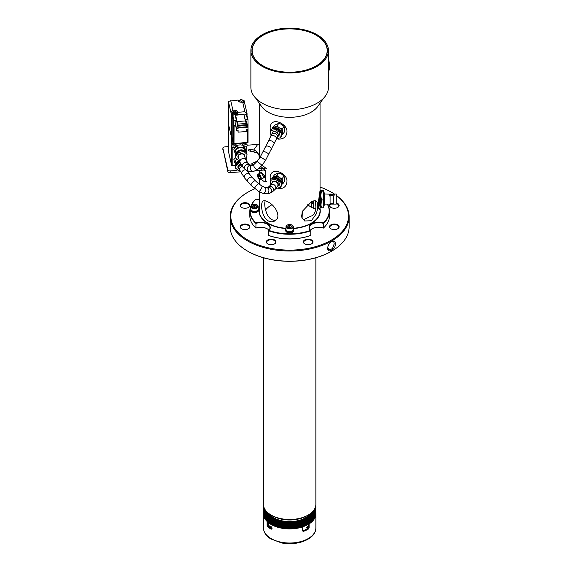 <?xml version="1.0" encoding="UTF-8"?>
<svg xmlns="http://www.w3.org/2000/svg" width="572" height="572" viewBox="0 0 572 572"><rect width="100%" height="100%" fill="white"/><g stroke="black" fill="none" stroke-linecap="round" stroke-linejoin="round"><path stroke-width="0.86" d="M268.676 522.715L268.583 522.765A26.205 15.129 0 0 0 302.531 526.955L302.438 520.098A26.105 15.072 0 0 0 302.974 519.919L302.974 526.712A26.105 15.072 180 0 1 302.438 526.891L301.809 527.091M308.73 527.534L309.109 527.763L309.109 523.909A26.205 15.129 0 0 0 315.858 513.778A26.205 15.129 0 0 0 315.858 513.57M309.109 527.763L308.394 529.057L307.822 528.721M302.545 530.938L303.46 531.345A26.205 15.129 0 0 0 308.394 529.057M303.46 531.345L302.531 530.802L303.46 531.345M302.531 526.955L302.531 530.802M268.583 522.765L268.583 525.332A26.205 15.129 0 0 0 270.17 526.454L271.764 529.157L270.971 529.086A26.205 15.129 180 0 1 267.675 526.712L267.11 525.332L267.11 521.478A26.205 15.129 0 0 1 263.456 513.778L263.456 527.899A26.205 15.129 0 0 0 289.661 543.021A26.205 15.129 0 0 0 315.858 527.899L315.858 513.778M270.785 528.085A25.154 14.522 180 0 1 268.44 526.283L267.675 526.712M267.11 525.332L267.882 524.896L268.44 526.283M267.882 524.896L267.882 522.057M308.372 526.798L308.372 524.259M302.71 530.902A25.154 14.522 0 0 0 307.507 528.714M267.188 521.421A26.105 15.072 180 0 1 266.902 521.135L266.902 514.335A26.105 15.072 0 0 0 267.21 514.643L267.11 521.478M268.125 525.84A24.946 14.4 0 0 0 270.713 527.935M302.538 530.902A24.946 14.4 0 0 0 307.293 528.75L307.293 528.75A24.946 14.4 0 0 0 307.436 528.671M310.339 513.649A22.43 12.949 180 0 1 305.519 517.796A22.43 12.949 180 0 1 273.795 517.796L273.795 517.796A22.43 12.949 180 0 1 268.976 513.649M266.909 511.868A23.423 13.521 0 0 0 273.731 518.561M305.584 518.561A23.423 13.521 0 0 0 312.405 511.868M313.263 510.932A23.845 13.764 180 0 1 311.189 514.893M268.125 514.893A23.845 13.764 180 0 1 266.052 510.932M305.427 517.853A22.165 12.798 0 0 0 310.067 513.849M269.248 513.849A22.165 12.798 0 0 0 273.888 517.853M307.15 528.835A24.524 14.157 180 0 1 307 528.921A24.524 14.157 180 0 1 302.803 530.866M271.9 515.486A24.103 13.914 0 0 0 306.706 515.915A24.103 13.914 0 0 0 307.414 515.486M263.456 257.765L263.456 504.361A26.205 15.129 0 0 0 271.128 515.057A26.205 15.129 0 0 0 299.685 518.339A26.205 15.129 0 0 0 315.858 504.361L315.858 257.765M252.138 50.558A37.523 21.665 0 0 0 289.661 72.222A37.523 21.665 0 0 0 327.177 50.558A37.523 21.665 0 0 0 294.551 29.079A37.523 21.665 0 0 0 253.417 44.952A37.523 21.665 0 0 0 252.138 50.558L252.138 51.845A37.523 21.665 0 0 0 252.216 53.246M327.098 53.246A37.523 21.665 0 0 0 327.177 51.845L327.177 50.558M260.875 166.666L263.07 168.325L263.07 170.034A5.241 3.024 180 0 1 261.797 170.227L261.797 168.518A5.241 3.024 0 0 0 263.07 168.325L264.679 168.039A5.241 3.396 -53 0 1 266.337 168.504L262.062 165.287M249.657 151.029A1.573 0.908 180 0 1 250.786 151.044L253.689 151.737A3.146 2.374 35.7 0 1 254.948 152.295M259.602 157.922L259.188 156.714A5.241 3.024 180 0 1 259.095 156.313L258.959 155.083A5.241 3.024 0 0 0 255.734 152.481L249.585 151.008A1.573 0.908 180 0 1 248.613 150.171A1.573 0.908 180 0 1 250.786 149.335L253.689 150.028A5.241 3.954 35.7 0 1 258.108 153.618M228.442 146.639L224.689 146.925A2.095 1.208 0 0 0 222.865 148.127A2.095 1.208 0 0 0 222.88 148.284L227.806 169.884A2.095 1.208 0 0 0 230.158 170.921L237.022 170.399M258.651 168.754L261.797 168.518M257.421 161.025L252.374 163.256A1.573 0.908 0 0 0 251.759 163.978A1.573 0.908 0 0 0 253.239 164.886M259.452 145.116L257.643 144.516A5.241 3.024 0 0 0 256.327 144.523L247.032 145.231M230.158 170.921L230.158 172.637L240.447 171.85M247.526 171.314L248.255 171.257M255.691 170.692L261.797 170.227M230.158 172.637A2.095 1.208 180 0 1 227.806 171.593L227.806 169.884M222.88 148.284L227.806 171.593M254.504 164.028L252.724 164.815M259.28 170.42L259.28 173.602M263.07 170.034L264.085 169.898A3.146 2.038 -53 0 1 265.079 170.177A3.146 2.038 -53 0 1 265.687 171.586L265.687 181.002A2.095 1.044 -113.9 0 1 265.258 181.953A2.095 1.044 -113.9 0 1 264.407 181.753L261.061 179.236M260.467 173.087A2.095 1.044 66.1 0 1 261.518 172.744A2.095 1.044 66.1 0 1 261.669 172.844L263.263 174.045A2.095 1.044 66.1 0 1 264.507 177.084A2.095 1.044 66.1 0 1 263.32 177.513M263.327 176.777L263.599 176.977A1.68 0.837 -113.9 0 0 264.278 177.141A1.68 0.837 -113.9 0 0 264.536 176.855M262.076 173.852A1.68 0.837 66.1 0 1 261.983 173.08M261.719 172.88A1.68 0.837 -113.9 0 0 261.325 172.873A1.68 0.837 -113.9 0 0 261.075 173.13M292.278 231.567L292.278 232.325A3.983 2.295 180 0 1 288.009 232.69A3.983 2.295 180 0 1 285.678 230.602L285.678 229.837A3.983 2.295 0 0 0 288.009 231.932A3.983 2.295 0 0 0 292.278 231.567L291.799 231.288M293.636 229.837L293.636 230.602A3.983 2.295 180 0 1 292.692 232.082L292.692 231.324A3.983 2.295 0 0 0 293.636 229.837A3.983 2.295 0 0 0 293.329 228.943M285.986 228.943A3.983 2.295 0 0 0 285.678 229.837M292.278 231.839L292.692 232.082M292.692 231.324L292.228 231.052M292.113 231.109A3.303 1.909 180 0 1 291.992 231.188A3.303 1.909 180 0 1 288.395 231.596A3.303 1.909 180 0 1 287.323 231.188A3.303 1.909 180 0 1 287.201 231.109M285.986 226.712L285.986 229.536A3.668 2.116 0 0 0 287.065 231.038A3.668 2.116 0 0 0 288.252 231.496A3.668 2.116 0 0 0 292.249 231.038A3.668 2.116 0 0 0 293.329 229.536L293.329 226.712A3.668 2.116 180 0 1 288.252 228.671A3.668 2.116 180 0 1 285.986 226.712A3.668 2.116 180 0 1 287.065 225.218A3.668 2.116 180 0 1 287.201 225.139M288.395 228.178A3.303 1.909 0 0 0 292.406 227.47A3.303 1.909 0 0 0 291.992 225.068A3.303 1.909 0 0 0 290.919 224.653A3.303 1.909 0 0 0 287.323 225.068A3.303 1.909 0 0 0 288.395 228.178M292.113 225.139A3.668 2.116 180 0 1 292.249 225.218A3.668 2.116 180 0 1 293.329 226.712M288.96 227.384A1.816 1.051 0 0 0 289.897 227.456A1.816 1.051 0 0 0 290.941 227.155A1.816 1.051 0 0 0 291.334 226.812A1.816 1.051 0 0 0 291.098 225.776A1.816 1.051 0 0 0 289.418 225.375A1.816 1.051 0 0 0 287.981 226.012A1.816 1.051 0 0 0 288.216 227.055A1.816 1.051 0 0 0 288.374 227.155A1.816 1.051 0 0 0 288.96 227.384M290.833 227.213L291.334 226.812L291.098 225.776L289.418 225.375L287.981 226.012L288.388 227.163M290.011 227.442L289.153 227.42M291.098 227.027L291.098 225.776M289.418 227.298L289.418 225.375M287.981 227.942L287.981 226.012M257.164 211.297L257.164 212.055A3.983 2.295 180 0 1 252.903 212.419A3.983 2.295 180 0 1 250.565 210.324L250.565 209.567A3.983 2.295 0 0 0 252.903 211.661A3.983 2.295 0 0 0 257.164 211.297L256.685 211.018M258.53 209.567L258.53 210.324A3.983 2.295 180 0 1 257.586 211.812L257.586 211.054A3.983 2.295 0 0 0 258.53 209.567A3.983 2.295 0 0 0 258.215 208.673M250.879 208.673A3.983 2.295 0 0 0 250.565 209.567M257.164 211.568L257.586 211.812M257.586 211.054L257.114 210.782M257.007 210.839A3.303 1.909 180 0 1 256.878 210.918A3.303 1.909 180 0 1 253.282 211.325A3.303 1.909 180 0 1 252.209 210.918A3.303 1.909 180 0 1 252.088 210.839M250.879 206.442L250.879 209.266A3.668 2.116 0 0 0 251.952 210.768A3.668 2.116 0 0 0 253.146 211.225A3.668 2.116 0 0 0 257.143 210.768A3.668 2.116 0 0 0 258.215 209.266L258.215 206.442A3.668 2.116 180 0 1 253.146 208.401A3.668 2.116 180 0 1 250.879 206.442A3.668 2.116 180 0 1 251.952 204.948A3.668 2.116 180 0 1 252.088 204.869M253.282 207.908A3.303 1.909 0 0 0 257.293 207.2A3.303 1.909 0 0 0 256.878 204.797A3.303 1.909 0 0 0 255.813 204.383A3.303 1.909 0 0 0 252.209 204.797A3.303 1.909 0 0 0 253.282 207.908M257.007 204.869A3.668 2.116 180 0 1 257.143 204.948A3.668 2.116 180 0 1 258.215 206.442M253.854 207.114A1.816 1.051 0 0 0 254.783 207.186A1.816 1.051 0 0 0 255.834 206.885A1.816 1.051 0 0 0 256.227 206.542A1.816 1.051 0 0 0 255.984 205.505A1.816 1.051 0 0 0 254.311 205.105A1.816 1.051 0 0 0 252.867 205.741A1.816 1.051 0 0 0 253.11 206.785A1.816 1.051 0 0 0 253.26 206.885A1.816 1.051 0 0 0 253.854 207.114M255.727 206.942L256.227 206.542L255.984 205.505L254.311 205.105L252.867 205.741L253.282 206.892M254.905 207.171L254.04 207.15M255.984 206.757L255.984 205.505M254.311 207.028L254.311 205.105M252.867 207.672L252.867 205.741M336.243 195.309A59.481 34.341 180 0 1 349.135 216.659L349.135 226.841A59.481 34.341 180 0 1 331.717 251.122A59.481 34.341 180 0 1 248.577 251.68L249.506 252.195A58.952 34.034 0 0 0 331.345 251.337A58.952 34.034 0 0 0 331.531 251.23M248.577 251.68L246.639 250.557A59.481 34.341 180 0 1 230.18 226.841L230.18 216.659A59.481 34.341 180 0 1 247.597 192.378L248.041 192.12A58.852 33.977 0 0 0 248.048 240.168A58.852 33.977 0 0 0 328.521 241.663A58.852 33.977 0 0 0 336.243 195.388M334.248 193.972A58.852 33.977 0 0 0 331.274 192.12A58.852 33.977 0 0 0 331.267 192.12A58.852 33.977 0 0 0 320.048 187.051M254.862 188.746A58.852 33.977 0 0 0 248.041 192.12M330.888 228.793A4.819 2.781 0 0 0 337.702 228.793A4.819 2.781 0 0 0 337.702 224.853A4.819 2.781 0 0 0 330.888 224.853A4.819 2.781 0 0 0 330.888 228.793L330.888 228.793M330.115 204.082A4.819 2.781 0 0 0 330.888 207.443A4.819 2.781 0 0 0 337.702 207.443A4.819 2.781 0 0 0 336.243 202.924M241.613 207.443A4.819 2.781 0 0 0 248.427 207.443A4.819 2.781 0 0 0 248.427 203.503A4.819 2.781 0 0 0 241.613 203.503A4.819 2.781 0 0 0 241.613 207.443L241.613 207.443M241.613 228.793A4.819 2.781 0 0 0 248.427 228.793A4.819 2.781 0 0 0 248.427 224.853A4.819 2.781 0 0 0 241.613 224.853A4.819 2.781 0 0 0 241.613 228.793L241.613 228.793M267.76 243.887A4.819 2.781 0 0 0 274.574 243.887A4.819 2.781 0 0 0 274.574 239.947A4.819 2.781 0 0 0 267.76 239.947A4.819 2.781 0 0 0 267.76 243.887L267.76 243.887M304.74 243.887A4.819 2.781 0 0 0 311.554 243.887A4.819 2.781 0 0 0 311.554 239.947A4.819 2.781 0 0 0 304.74 239.947A4.819 2.781 0 0 0 304.74 243.887L304.74 243.887M327.742 247.39L328.736 249.485C330.637 249.535 331.753 249.206 332.075 248.484C332.489 248.584 333.169 247.09 334.12 243.987C334.084 242.464 333.791 241.691 333.24 241.663L331.388 241.742M331.717 192.378L331.274 192.12L331.717 192.378A59.481 34.341 180 0 1 334.305 193.972M349.135 216.659A59.481 34.341 180 0 1 289.661 251.001A59.481 34.341 180 0 1 230.18 216.659M327.692 247.769L327.699 247.69C328.156 245.023 329.493 242.971 331.717 241.534C334.127 240.383 335.349 241.212 335.385 244.008C335.478 249.964 327.227 253.925 327.692 247.769M311.404 243.972A4.404 2.538 0 0 0 312.548 242.263A4.404 2.538 0 0 0 308.151 239.718A4.404 2.538 0 0 0 303.746 242.263A4.404 2.538 0 0 0 304.89 243.972M274.424 243.972A4.404 2.538 0 0 0 275.568 242.263A4.404 2.538 0 0 0 272.851 239.911A4.404 2.538 0 0 0 268.053 240.462A4.404 2.538 0 0 0 266.767 242.263A4.404 2.538 0 0 0 267.91 243.972M248.277 228.879A4.404 2.538 0 0 0 249.421 227.163A4.404 2.538 0 0 0 246.704 224.817A4.404 2.538 0 0 0 241.906 225.368A4.404 2.538 0 0 0 240.619 227.163A4.404 2.538 0 0 0 241.763 228.879M248.277 207.529A4.404 2.538 -0 0 0 249.421 205.813A4.404 2.538 -0 0 0 248.134 204.018A4.404 2.538 -0 0 0 243.336 203.468A4.404 2.538 -0 0 0 240.619 205.813A4.404 2.538 -0 0 0 241.763 207.529M337.551 207.529A4.404 2.538 -0 0 0 338.695 205.813A4.404 2.538 -0 0 0 336.243 203.532M331.031 204.104A4.404 2.538 -0 0 0 329.894 205.813A4.404 2.538 -0 0 0 331.045 207.529M337.551 228.879A4.404 2.538 0 0 0 338.695 227.163A4.404 2.538 0 0 0 334.298 224.624A4.404 2.538 0 0 0 329.894 227.163A4.404 2.538 0 0 0 331.045 228.879M257.65 175.003A2.931 1.459 66.1 0 1 258.215 174.074L260.374 173.123A2.931 1.459 66.1 0 1 262.241 174.102A2.931 1.459 66.1 0 1 263.277 176.441A2.931 1.459 66.1 0 1 262.748 178.485L260.596 179.444A2.931 1.459 66.1 0 1 259.524 179.236M262.241 174.102L263.277 176.441M258.215 175.497L258.358 177.077L259.381 178.407L260.26 178.164L260.117 176.591L259.095 175.254L258.215 175.497M258.358 177.077L259.609 176.519L259.545 175.847M259.381 178.407L260.246 178.028M260.174 177.263L259.609 176.519M310.246 516.459L310.138 523.094A26.105 15.072 180 0 1 309.752 523.366L309.745 516.58A26.105 15.072 0 0 0 310.138 516.302L310.246 516.459A26.205 15.129 180 0 0 310.639 516.166L310.589 515.958A26.105 15.072 0 0 0 310.953 515.672L310.953 522.465A26.105 15.072 180 0 1 310.603 522.744L310.639 516.166M309.373 517.067L309.259 523.702A26.105 15.072 180 0 1 308.851 523.959L308.844 517.174A26.105 15.072 0 0 0 309.259 516.909L309.373 517.067A26.205 15.129 180 0 0 309.788 516.788M311.433 522.021L311.375 515.315A26.105 15.072 0 0 0 311.719 515.014L311.719 521.807A26.105 15.072 180 0 1 311.39 522.093L311.433 522.021A26.205 15.129 0 0 1 311.068 522.329M312.105 521.442L312.105 514.643A26.105 15.072 0 0 0 312.412 514.335L312.412 521.135A26.105 15.072 180 0 1 312.126 521.421M312.834 520.663L312.77 513.956A26.105 15.072 0 0 0 313.056 513.642L313.056 520.434A26.105 15.072 180 0 1 312.791 520.727L312.834 520.663A26.205 15.129 0 0 1 312.526 520.985M313.377 520.041L313.377 513.248A26.105 15.072 0 0 0 313.628 512.92L313.628 519.719A26.105 15.072 180 0 1 313.399 520.012M313.914 519.319L313.914 512.526A26.105 15.072 0 0 0 314.135 512.19L314.135 518.983A26.105 15.072 180 0 1 313.985 519.212M314.385 518.575L314.385 511.783A26.105 15.072 0 0 0 314.579 511.439L314.579 518.239A26.105 15.072 180 0 1 314.464 518.439M314.822 517.824L314.786 511.032A26.105 15.072 0 0 0 314.95 510.682L314.95 517.481A26.105 15.072 180 0 1 314.872 517.653M315.172 517.052L315.122 510.267A26.105 15.072 0 0 0 315.251 509.917L315.251 516.709A26.105 15.072 180 0 1 315.208 516.831M315.451 516.259L315.387 509.488A26.105 15.072 0 0 0 315.487 509.137L315.487 515.93A26.105 15.072 180 0 1 315.479 515.958L315.487 509.137M315.665 515.451L315.58 508.708A26.105 15.072 0 0 0 315.644 508.351L315.644 515.15M315.751 514.979A26.205 15.129 0 0 0 315.801 514.607L315.708 507.922A26.105 15.072 0 0 0 315.737 507.564L315.801 514.285M315.858 513.813A26.205 15.129 0 0 1 315.837 514.185L315.758 507.135A26.105 15.072 0 0 0 315.758 506.956A26.105 15.072 0 0 0 315.758 506.778L315.858 507.314A26.205 15.129 180 0 1 315.837 507.686M315.837 506.52A26.205 15.129 180 0 1 315.858 506.885L315.737 506.349A26.105 15.072 0 0 0 315.708 505.998L315.801 506.42M263.513 506.42L263.606 505.991A26.105 15.072 0 0 0 263.578 506.349L263.556 506.778A26.105 15.072 0 0 0 263.556 506.956A26.105 15.072 0 0 0 263.556 507.135L263.456 506.892A26.205 15.129 180 0 1 263.477 506.52M263.477 507.686A26.205 15.129 180 0 1 263.456 507.314L263.477 514.199L263.578 507.564A26.105 15.072 0 0 0 263.606 507.922L263.513 514.636A26.205 15.129 0 0 0 263.563 514.979L263.671 508.351A26.105 15.072 0 0 0 263.735 508.708L263.649 515.451M263.828 509.137L263.828 515.93A26.105 15.072 180 0 1 263.828 515.93L263.828 509.137A26.105 15.072 0 0 0 263.928 509.488L263.864 516.259M264.107 516.831A26.105 15.072 180 0 1 264.064 516.709L264.064 509.917A26.105 15.072 0 0 0 264.192 510.267L264.142 517.052M264.443 517.653A26.105 15.072 180 0 1 264.364 517.481L264.364 510.682A26.105 15.072 0 0 0 264.529 511.032L264.493 517.824M264.85 518.439A26.105 15.072 180 0 1 264.743 518.239L264.743 511.439A26.105 15.072 0 0 0 264.929 511.783L264.929 518.575M265.329 519.212A26.105 15.072 180 0 1 265.179 518.983L265.179 512.19A26.105 15.072 0 0 0 265.401 512.526L265.401 519.319M266.195 513.663L266.195 520.384L266.259 513.642A26.105 15.072 0 0 0 266.545 513.956L266.509 520.742A26.105 15.072 180 0 1 266.259 520.434L265.894 520.027A26.105 15.072 180 0 1 265.687 519.719L265.687 512.92A26.105 15.072 0 0 0 265.937 513.248L265.937 520.041M267.925 522.093A26.105 15.072 180 0 1 267.603 521.807L267.603 515.014A26.105 15.072 0 0 0 267.939 515.315L267.939 522.107M268.711 522.744A26.105 15.072 180 0 1 268.361 522.465L268.361 515.672A26.105 15.072 0 0 0 268.726 515.958L268.726 522.751M269.069 522.965L269.176 516.302A26.105 15.072 0 0 0 269.569 516.58L269.569 523.373A26.105 15.072 180 0 1 269.176 523.094L269.069 522.965A26.205 15.129 0 0 1 268.676 522.665M270.47 523.966A26.105 15.072 180 0 1 270.055 523.702L270.055 516.909A26.105 15.072 0 0 0 270.47 517.174L270.463 523.973L270.928 524.252L270.985 517.488A26.105 15.072 0 0 0 271.421 517.739L271.421 524.531A26.105 15.072 180 0 1 270.985 524.281L270.906 517.524M271.385 524.452A26.205 15.129 0 0 0 271.857 524.71L271.965 518.032A26.105 15.072 0 0 0 272.422 518.275L272.422 525.067A26.105 15.072 180 0 1 271.965 524.831L271.857 524.71A25.99 15.008 180 0 1 271.435 524.481M272.394 524.989A26.205 15.129 0 0 0 272.887 525.232L272.994 518.554A26.105 15.072 0 0 0 273.473 518.783L273.473 525.575A26.105 15.072 180 0 1 272.994 525.353L272.887 525.232A25.99 15.008 180 0 1 272.444 525.017M273.967 525.718L274.067 519.04A26.105 15.072 0 0 0 274.567 519.254L274.567 526.047A26.105 15.072 180 0 1 274.067 525.84L273.967 525.718A26.205 15.129 0 0 1 273.452 525.496M275.082 526.176L275.182 519.498A26.105 15.072 0 0 0 275.704 519.691L275.704 526.49A26.105 15.072 180 0 1 275.182 526.29L275.082 526.176A26.205 15.129 0 0 1 274.553 525.968M276.24 526.597L276.34 519.919A26.105 15.072 0 0 0 276.877 520.098L276.877 526.891A26.105 15.072 180 0 1 276.34 526.712L276.24 526.597A26.205 15.129 0 0 1 275.69 526.404M277.441 526.991L277.534 520.298A26.105 15.072 0 0 0 278.085 520.463L278.085 527.262A26.105 15.072 180 0 1 277.534 527.098L277.441 526.991A26.205 15.129 0 0 1 276.869 526.812M278.671 527.341L278.757 520.649A26.105 15.072 0 0 0 279.322 520.792L279.322 527.591A26.105 15.072 180 0 1 278.757 527.448L278.671 527.341A26.205 15.129 0 0 1 278.085 527.177M279.93 527.656L280.015 520.963A26.105 15.072 0 0 0 280.595 521.085L280.595 527.884A26.105 15.072 180 0 1 280.015 527.756L279.93 527.656A26.205 15.129 0 0 1 279.336 527.513M281.217 527.927L281.295 521.235A26.105 15.072 0 0 0 281.889 521.342L281.889 528.135A26.105 15.072 180 0 1 281.295 528.028L281.217 527.927A26.205 15.129 0 0 1 280.609 527.806M282.525 528.163L282.604 521.464A26.105 15.072 0 0 0 283.204 521.557L283.204 528.356A26.105 15.072 180 0 1 282.604 528.263L282.525 528.163A26.205 15.129 0 0 1 281.91 528.056M283.855 528.356L283.926 521.657A26.105 15.072 0 0 0 284.534 521.736L284.534 528.528A26.105 15.072 180 0 1 283.926 528.457L283.855 528.356A26.205 15.129 0 0 1 283.226 528.271M285.199 528.514L285.271 521.814A26.105 15.072 0 0 0 285.878 521.864L285.878 528.664A26.105 15.072 180 0 1 285.271 528.607L285.199 528.514A26.205 15.129 0 0 1 284.563 528.442M286.558 528.628L286.622 521.921A26.105 15.072 0 0 0 287.237 521.964L287.237 528.757A26.105 15.072 180 0 1 286.622 528.721L286.558 528.628A26.205 15.129 0 0 1 285.914 528.578M287.923 528.7L287.981 521.993A26.105 15.072 0 0 0 288.603 522.014L288.603 528.807A26.105 15.072 180 0 1 287.981 528.793L287.923 528.7A26.205 15.129 0 0 1 287.28 528.671M289.296 528.735L289.346 522.021A26.105 15.072 0 0 0 289.968 522.021L289.968 528.821A26.105 15.072 180 0 1 289.346 528.821L289.296 528.735A26.205 15.129 0 0 1 288.645 528.721M290.669 528.721L290.712 522.014A26.105 15.072 0 0 0 291.334 521.993L291.334 528.793A26.105 15.072 180 0 1 290.712 528.807L290.669 528.721A26.205 15.129 0 0 1 290.018 528.735M292.035 528.671L292.077 521.964A26.105 15.072 0 0 0 292.692 521.921L292.692 528.721A26.105 15.072 180 0 1 292.077 528.757L292.035 528.671A26.205 15.129 0 0 1 291.391 528.7M293.4 528.578L293.436 521.864A26.105 15.072 0 0 0 294.044 521.814L294.044 528.607A26.105 15.072 180 0 1 293.436 528.664L293.4 528.578A26.205 15.129 0 0 1 292.757 528.628M294.752 528.442L294.78 521.736A26.105 15.072 0 0 0 295.388 521.657L295.388 528.457A26.105 15.072 180 0 1 294.78 528.528L294.752 528.442A26.205 15.129 0 0 1 294.115 528.514M296.089 528.271L296.117 521.557A26.105 15.072 0 0 0 296.711 521.464L296.711 528.263A26.105 15.072 180 0 1 296.117 528.356L296.089 528.271A26.205 15.129 0 0 1 295.459 528.356M297.411 528.056L297.426 521.342A26.105 15.072 0 0 0 298.019 521.235L298.019 528.028A26.105 15.072 180 0 1 297.426 528.135L297.411 528.056A26.205 15.129 0 0 1 296.789 528.163M298.706 527.806L298.72 521.085A26.105 15.072 0 0 0 299.299 520.963L299.299 527.756A26.105 15.072 180 0 1 298.72 527.884L298.706 527.806A26.205 15.129 0 0 1 298.098 527.927M299.985 527.513L299.993 520.792A26.105 15.072 0 0 0 300.557 520.649L300.557 527.448A26.105 15.072 180 0 1 299.993 527.591L299.985 527.513A26.205 15.129 0 0 1 299.385 527.656M301.229 527.177L301.229 520.463A26.105 15.072 0 0 0 301.78 520.298L301.78 527.098A26.105 15.072 180 0 1 301.229 527.262L301.229 527.177A26.205 15.129 0 0 1 300.643 527.341M303.625 526.404L303.61 519.691A26.105 15.072 0 0 0 304.132 519.498L304.132 526.29A26.105 15.072 180 0 1 303.61 526.49L303.625 526.404A26.205 15.129 0 0 1 303.074 526.597M304.762 525.968L304.747 519.254A26.105 15.072 0 0 0 305.248 519.04L305.248 525.84A26.105 15.072 180 0 1 304.747 526.047L304.762 525.968A26.205 15.129 0 0 1 304.232 526.176M305.863 525.496L305.841 518.783A26.105 15.072 0 0 0 306.32 518.554L306.32 525.353A26.105 15.072 180 0 1 305.841 525.575L305.863 525.496A26.205 15.129 0 0 1 305.348 525.718M306.921 524.989L306.892 518.275A26.105 15.072 0 0 0 307.35 518.032L307.35 524.831A26.105 15.072 180 0 1 306.892 525.067L306.921 524.989A26.205 15.129 0 0 1 306.428 525.232A25.99 15.008 180 0 0 306.871 525.017M308.329 517.488L308.329 524.281L308.329 517.488A26.105 15.072 0 0 1 307.893 517.739L307.929 524.452L307.4 524.81L307.35 518.032M278.757 520.649L278.757 527.448L278.092 527.262L278.106 520.541M279.994 527.749L279.329 527.591L279.35 520.87M281.295 521.235L281.295 528.028L280.602 527.884L280.623 521.163M298.691 521.163L298.72 527.884L298.033 528.028M299.964 520.87L299.993 527.591L299.32 527.749M301.208 520.541L301.229 527.262L300.579 527.441M315.594 515.765A26.205 15.129 0 0 0 315.673 515.393L315.587 515.801M313.942 519.319L313.692 512.941M308.329 524.281A26.105 15.072 180 0 1 307.893 524.531M306.399 518.597L306.32 525.353L306.32 518.554M305.319 519.083L305.248 525.84L305.248 519.04M304.204 519.54L304.132 526.29L304.132 519.498M303.046 519.962L302.974 526.712L302.974 519.919M301.852 520.348L301.78 527.098L301.78 520.298M300.622 520.699L300.557 527.448L300.557 520.649M299.37 521.013L299.299 527.756L299.299 520.963M298.083 521.285L298.019 528.028L298.019 521.235M296.775 521.521L296.711 528.263L296.711 521.464M296.117 521.557L296.074 528.356M295.452 521.721L295.388 528.457L295.388 521.657M294.78 521.736L294.737 528.528M294.108 521.871L294.044 528.607L294.044 521.814M293.436 521.864L293.393 528.657M285.921 528.657L285.878 521.864M285.271 521.814L285.271 528.607L285.206 521.871M284.577 528.528L284.534 521.736M283.926 521.657L283.926 528.457L283.869 521.721M283.24 528.356L283.204 521.557M282.604 521.464L282.604 528.263L282.539 521.521M281.295 528.028L281.231 521.285M280.015 520.963L280.015 527.756L279.944 521.013M278.757 527.448L278.693 520.699M277.534 520.298L277.534 527.098L277.463 520.348M276.34 519.919L276.34 526.712L276.269 519.962M275.182 519.498L275.182 526.29L275.111 519.54M274.067 519.04L274.067 525.84L273.995 519.083M272.994 518.554L272.994 525.353L272.915 518.597M271.965 518.032L271.965 524.831L271.893 518.075M267.188 521.442L267.524 515.043M263.513 514.285L263.477 514.185A26.205 15.129 0 0 1 263.456 513.813M264.5 508.601A25.261 14.586 0 0 0 271.65 517.503M307.664 517.503A25.261 14.586 0 0 0 314.815 508.601M315.322 507.414A25.676 14.822 180 0 1 307.815 517.417A25.676 14.822 180 0 1 271.5 517.417A25.676 14.822 180 0 1 263.992 507.414M247.576 126.069L248.026 124.689L247.976 119.741L247.454 119.355L246.21 113.892L246.732 114.278L247.976 119.741L247.454 119.355L245.066 119.605M247.347 125.046L248.026 124.689L248.026 142.228L247.512 142.7L247.576 129.379M234.07 143.593L233.483 143.336L233.483 125.79L234.07 126.055L233.998 143.722L248.026 142.228M232.182 115.387L235.092 114.736L236.336 120.199L233.426 120.849L232.182 115.387L232.182 137.637L232.704 138.024L232.182 137.637L233.483 143.336L233.998 143.722L233.483 143.336M243.822 114.772L243.822 114.078L246.732 114.278M235.507 115.194L243.887 114.436L246.146 123.48L246.418 125.533L238.102 126.162L237.08 122.515L238.102 128.564L235.571 115.065L238.102 126.162M246.089 125.561L246.418 127.928L247.976 127.813L246.418 120.971L245.066 121.078M237.051 121.564L245.367 120.935M237.83 124.11L246.146 123.48M238.066 127.442L246.375 126.805M238.102 127.878L246.418 127.241M238.102 125.311L246.418 124.675M237.838 130.123L238.102 132.153L246.418 131.524L246.418 129.472L247.976 129.351L247.976 127.813M238.102 132.153L238.102 130.101L236.543 130.223L236.543 128.679L238.102 128.564M236.543 128.679L234.985 121.843L236.336 121.736L236.336 120.199M234.985 121.843L236.543 130.223M243.822 114.078L245.066 119.534M238.61 101.416L238.91 100.894M243.608 100.894L243.929 101.63L243.322 102.61M243.593 101.451L243.121 102.467M241.484 101.38L239.525 100.515L241.026 99.378L242.993 100.25L241.484 101.38M236.722 112.412L237.022 112.941L234.72 114.672L231.717 113.342L232.017 112.412M232.811 114.915L231.717 113.857L231.696 113.142M237.022 112.941L236.486 114.593L235.821 114.951M236.708 112.963L236.708 112.377L234.677 113.9L232.01 112.555L232.032 113.32L234.677 114.493L236.708 112.963M234.599 112.898L232.632 112.026L234.141 110.889L236.107 111.762L234.599 112.898M237.487 113.42L237.487 111.712L237.895 115.222L236.808 112.512M237.487 111.712C237.051 110.632 235.878 110.11 233.962 110.146L232.918 110.224L230.845 112.091L232.132 111.998M228.55 101.244L238.002 100.071L238.138 100.672C238.574 101.752 239.754 102.266 241.67 102.231L242.707 102.152L244.787 103.704L247.183 114.207L246.732 114.55M235.571 125.94L234.07 126.055M233.426 120.849L233.483 125.79M232.182 115.651L231.596 115.394L228.45 101.594L228.45 124.017L231.596 137.816L228.45 124.017L228.9 123.674M237.623 112.305L244.895 111.755L247.075 114.307M244.895 111.755L242.707 102.152M243.307 100.157L244.037 100.407L244.787 103.704M232.182 137.637L232.275 138.066L231.596 137.816L232.182 138.074L232.182 143.858L231.596 143.965L231.252 142.464L231.252 145.574C233.726 146.675 235.357 146.032 236.143 143.651M230.73 100.622L232.918 110.224M239.017 100.486L238.116 100.558M243.908 101.945L243.636 102.846M235.45 125.397L233.426 125.554M247.218 124.503L247.976 124.446M247.183 142.785L246.732 142.757M244.487 147.083L246.732 146.596L247.183 145.889L246.839 142.85M231.252 145.574L232.182 147.705L234.978 147.647M242.449 144.466L243.751 145.224L246.839 144.387M246.217 142.878L244.766 144.187L243.307 143.1M243.45 143.107L242.371 145.009M236.551 145.445L235.478 143.708M233.483 143.379L232.182 143.858M234.792 143.744L233.333 145.052L231.882 143.965M308.744 527.363A1.051 0.608 120 0 0 308.522 526.883A1.051 0.608 120 0 0 307.479 527.484A1.051 0.608 120 0 0 307.479 528.7A1.051 0.608 120 0 0 308.287 528.414A1.051 0.608 120 0 0 308.744 527.363M308.522 526.883L307.808 526.469L306.542 527.806L307.479 528.7M270.577 527.363A1.051 0.608 -120 0 0 271.035 528.414A1.051 0.608 -120 0 0 271.836 528.7A1.051 0.608 -120 0 0 272.058 528.221A1.051 0.608 -120 0 0 271.6 527.162A1.051 0.608 -120 0 0 270.792 526.883A1.051 0.608 -120 0 0 270.577 527.363M270.999 135.757L270.349 130.63L275.211 129.658L279.107 132.018L280.473 137.716L276.398 139.032L277.42 137.015A3.146 2.023 27.7 0 0 275.575 133.762A3.146 2.023 27.7 0 0 271.85 134.098L273.023 132.003M280.473 137.716L280.995 136.987A5.241 3.954 -144.3 0 0 279.672 131.231A2.095 1.58 -144.3 0 0 279.236 130.909L276.255 129.1A2.095 1.58 -144.3 0 0 275.768 128.872A5.241 3.954 -144.3 0 0 270.863 129.901L270.349 130.63M282.139 129.022L279.3 127.821L276.977 125.897L272.544 127.842L274.424 125.218L278.864 123.266L281.703 124.467L284.027 126.398L284.756 131.467L282.868 134.098L282.139 129.022L284.027 126.398M276.977 125.897L278.864 123.266M272.544 127.842L272.522 128.729M281.567 134.849L282.868 134.098M272.944 128.614L273.187 128.278A5.241 3.954 35.7 0 1 274.496 127.234A5.241 3.954 35.7 0 1 279.3 127.821A5.241 3.954 35.7 0 1 282.246 131.925A5.241 3.954 35.7 0 1 281.703 134.391L281.546 134.606M275.203 128.7A4.454 3.361 35.7 0 1 278.221 129.465A4.454 3.361 35.7 0 1 280.53 132.182M275.683 129.901L276.255 129.1A4.454 3.361 35.7 0 1 277.985 129.794A4.454 3.361 35.7 0 1 279.458 131.052M270.627 184.956L270.32 180.302L275.182 179.329L278.643 181.374L280.444 187.387L275.797 188.567M280.444 187.387L280.966 186.658A5.241 3.954 -144.3 0 0 279.644 180.902A2.095 1.58 -144.3 0 0 279.207 180.58L276.226 178.771A2.095 1.58 -144.3 0 0 275.747 178.543A5.241 3.954 -144.3 0 0 270.842 179.572L270.32 180.302M282.118 178.693L279.272 177.492L276.948 175.568L272.515 177.513L274.403 174.889L276.877 173.552L278.836 172.937L281.681 174.138L283.998 176.069L284.627 178.242L284.727 181.138L282.847 183.769L282.118 178.693L283.998 176.069M276.948 175.568L278.836 172.937M272.515 177.513L272.494 178.4M281.538 184.52L282.847 183.769M272.915 178.285L273.159 177.949A5.241 3.954 35.7 0 1 274.474 176.905A5.241 3.954 35.7 0 1 279.272 177.492A5.241 3.954 35.7 0 1 282.218 181.596A5.241 3.954 35.7 0 1 281.674 184.062L281.517 184.277M275.175 178.371A4.454 3.361 35.7 0 1 278.192 179.136A4.454 3.361 35.7 0 1 280.502 181.853M275.654 179.572L276.226 178.771A4.454 3.361 35.7 0 1 277.956 179.465A4.454 3.361 35.7 0 1 279.429 180.723M239.525 161.132L235.664 158.065L235.957 155.706L238.796 152.452L243.979 151.494L247.018 154.426L246.739 156.864L245.309 158.659M247.018 154.426L246.832 153.625A5.241 4.24 167.2 0 0 238.603 151.609A2.095 1.695 167.2 0 0 238.202 151.966L236.05 154.447A2.095 1.695 167.2 0 0 235.771 154.869A5.241 4.24 167.2 0 0 235.478 157.264L235.664 158.065M244.523 147.154L246.225 151.78L243.929 147.39L243.465 145.352L244.523 147.154M243.929 147.39L241.048 147.683L237.981 147.197L234.327 151.394L233.862 149.356L237.516 145.159L240.404 144.866L243.465 145.352M235.442 147.054A4.19 3.396 -12.8 0 1 236.551 145.51M237.981 147.197L237.516 145.159M234.327 151.394L235.564 153.982M235.693 155.041L235.256 153.146A5.241 4.24 -12.8 0 1 236.243 149.685A5.241 4.24 -12.8 0 1 241.048 147.683A5.241 4.24 -12.8 0 1 245.166 149.978A5.241 4.24 -12.8 0 1 245.474 150.815L245.681 151.716M236.651 153.754A4.454 3.604 -12.8 0 1 239.983 150.894M240.226 171.457L235.664 168.332L235.957 165.98L239.911 162.083M239.596 161.318A5.241 4.24 167.2 0 0 238.603 161.876A2.095 1.695 167.2 0 0 238.202 162.233L236.05 164.715A2.095 1.695 167.2 0 0 235.771 165.136A5.241 4.24 167.2 0 0 235.478 167.532L235.664 168.332M236.501 159.645L234.327 161.661L233.862 159.624L235.6 157.136M234.327 161.661L235.564 164.25M235.693 165.315L235.256 163.413A5.241 4.24 -12.8 0 1 236.243 159.953A5.241 4.24 -12.8 0 1 236.515 159.667M236.651 164.021A4.454 3.604 -12.8 0 1 239.582 161.283M228.442 119.834L228.442 121.285M240.09 162.498A3.146 2.603 155.9 0 1 241.899 158.837A3.146 2.603 155.9 0 1 245.831 159.931L244.458 155.791A3.146 2.545 167.2 0 0 240.833 154.011A3.146 2.545 167.2 0 0 238.331 157.193L240.09 162.498L242.9 167.181L245.481 169.755L249.385 171.571L253.475 171.486L257.793 169.419L262.048 165.301L265.415 160.589L276.39 139.039A3.146 1.888 26.3 0 0 274.41 135.957A3.146 1.888 26.3 0 0 270.756 136.258L271.85 134.098M320.206 199.456L320.206 198.877M320.206 193.172L320.206 193.729M320.206 191.977L320.206 192.692M320.206 191.477L319.984 192.213M320.063 192.221L319.719 193.3M320.206 206.585L320.063 205.848M320.206 206.349L320.206 205.462M320.206 205.391L320.206 204.447M320.206 203.818L320.206 202.91M320.206 201.773L320.206 200.987M323.666 190.683L322.915 191.127L323.666 195.524L323.645 190.612L321.478 190.24L320.206 190.648L320.206 207.414L320.756 207.45M320.735 190.648L320.735 195.524L321.478 199.921L322.915 199.921L323.666 203.875L323.645 207.45M322.915 199.921L323.666 195.524L323.666 203.875L322.915 207.822L323.666 207.379M320.735 190.683L321.478 191.127L320.735 195.524L320.735 203.875L321.478 207.822L322.915 207.822M321.478 207.822L320.735 207.379M321.478 199.921L320.735 207.414M321.478 191.127L322.915 191.127M324.217 193.3L323.809 192.535M324.524 203.31L324.303 195.274M324.453 192.921L324.717 193.629L324.417 192.986M324.524 195.274L324.717 204.955L324.109 205.377L324.181 195.688M324.109 205.377L323.666 197.426M323.888 195.967L323.609 195.274M323.523 193.3L323.781 192.535M320.206 196.039L319.805 195.274L319.29 196.039L319.598 205.584L319.19 196.918M320.12 196.039L320.206 196.675M320.156 197.24L320.191 198.906M320.02 203.174L319.805 195.274M319.605 205.584L319.548 195.274M316.094 200.987L316.273 201.094C318.182 203.132 318.182 207.4 316.273 213.907L311.318 220.756L304.597 220.971L301.608 216.995L302.252 211.418L311.147 202.023C313.47 200.686 315.179 200.379 316.273 201.094M312.24 201.451L312.24 203.696L313.606 203.696M313.606 200.929L313.606 208.644L315.723 208.644M315.265 200.729L315.808 205.92C316.08 209.238 315.022 215.115 311.361 215.994L303.189 219.862M318.64 205.562L318.718 199.685M318.933 205.091L318.94 198.37M320.098 192.535L320.413 193.3M320.084 204.583L320.027 203.346M324.717 194.945L324.717 193.629M331.603 195.703A1.037 0.601 0 0 0 332.003 195.703A1.037 0.601 0 0 0 332.84 195.116L332.84 194.323L330.766 194.323L330.766 195.116A1.037 0.601 0 0 0 331.603 195.703L329.729 196.046L329.179 194.902L329.729 194.187A2.617 1.516 0 0 0 329.186 195.009M330.087 196.046L330.087 204.09L324.717 204.09M329.729 194.187L330.766 194.394M324.717 193.972L330.087 194.187M333.519 193.972L334.42 194.902L333.519 196.046L333.519 204.09L336.243 204.09L336.243 193.972L332.74 194.087M332.84 194.394L333.519 194.187M330.766 203.739L332.84 203.739M334.413 195.009A2.617 1.516 0 0 0 333.869 194.187M333.519 196.046L332.003 195.703M330.766 194.323L332.84 194.323M255.755 98.22L261.504 106.385A30.395 17.546 0 0 0 289.661 117.31A30.395 17.546 0 0 0 317.81 106.385L323.559 98.227M263.342 177.363L264.536 176.562L264.071 176.405M270.484 130.437C269.655 126.662 270.42 123.995 272.78 122.429C277.513 119.434 287.666 125.769 286.958 131.789C286.543 136.88 283.569 139.303 278.035 139.082M270.484 180.073C269.655 176.298 270.42 173.631 272.78 172.065C277.513 169.069 287.666 175.404 286.958 181.424C286.558 186.465 283.612 188.903 278.128 188.731M310.76 235.392L310.331 235.585A39.511 22.816 180 0 1 268.983 235.585L268.554 235.392A39.825 22.994 0 0 0 310.76 235.392L310.76 230.766A39.825 22.994 180 0 1 268.554 230.766A9.195 5.312 0 0 0 269.948 227.956A9.195 5.312 0 0 0 265.215 223.309A9.195 5.312 0 0 0 255.884 223.452A39.825 22.994 180 0 1 249.828 211.268A39.825 22.994 180 0 1 255.884 199.085L255.984 199.077A39.511 22.816 0 0 0 251.365 205.391M267.367 228.886A9.51 5.491 0 0 0 255.984 228.085L255.884 228.071A9.195 5.312 180 0 1 267.26 228.821A9.195 5.312 180 0 1 269.033 230.266M310.281 230.266A9.195 5.312 180 0 1 312.055 228.821A9.195 5.312 180 0 1 323.43 228.071L323.33 228.085A9.51 5.491 0 0 0 311.947 228.886M315.615 209.624A4.719 2.724 0 0 0 314.707 208.644M313.606 208.094A4.719 2.724 0 0 0 311.704 207.693L311.368 201.902M308.279 205.291A26.462 15.28 0 0 0 307.364 204.79A26.205 15.129 180 0 1 308.186 205.234A26.205 15.129 180 0 1 311.368 207.464M265.558 209.988A26.205 15.129 180 0 1 271.128 205.234A26.205 15.129 180 0 1 271.943 204.783A26.462 15.28 0 0 0 271.035 205.291M250.879 206.635A39.511 22.816 0 0 0 255.984 222.951A9.51 5.491 180 0 1 267.481 223.816A9.51 5.491 180 0 1 268.983 230.452A39.511 22.816 0 0 0 310.331 230.452A9.51 5.491 180 0 1 311.833 223.816A9.51 5.491 180 0 1 323.33 222.951A39.511 22.816 0 0 0 327.306 204.09M259.266 199.75A9.51 5.491 180 0 1 255.984 199.077M315.808 203.646L315.808 205.92M249.828 211.268L249.828 215.887A39.825 22.994 0 0 0 255.884 228.071L255.984 222.951M323.33 222.951L323.43 228.071A39.825 22.994 0 0 0 329.486 215.887L329.486 211.268A39.825 22.994 180 0 1 323.43 223.452A9.195 5.312 0 0 0 314.099 223.309A9.195 5.312 0 0 0 309.366 227.956A9.195 5.312 0 0 0 310.76 230.766L310.331 230.452M268.175 220.835L265.708 218.747C261.125 213.12 260.532 202.088 263.192 201.008C264.3 200.4 265.959 200.743 268.175 202.03C275.432 205.412 281.975 217.396 274.717 220.964C272.658 222.122 270.477 222.079 268.175 220.835M320.048 103.203L320.048 190.476L318.64 200.171L318.64 208.473L319.441 209.509L320.048 207.586L319.855 205.148M268.983 230.452L268.554 230.766L268.554 235.392M327.491 204.09A39.825 22.994 180 0 1 329.486 211.268M276.119 219.862C267.689 222.773 263.234 206.006 265.215 200.801M327.113 44.766A38.782 22.387 0 0 0 264.729 33.405A38.782 22.387 0 0 0 250.879 50.558A38.782 22.387 0 0 0 289.661 72.944A38.782 22.387 0 0 0 328.435 50.558A38.782 22.387 0 0 0 327.113 44.766M250.879 50.558L250.879 87.359A38.782 22.387 0 0 0 289.661 109.745A38.782 22.387 0 0 0 328.435 87.359L328.435 61.79M265.408 33.87A37.731 21.786 0 0 0 251.93 50.558A37.731 21.786 0 0 0 289.661 72.344A37.731 21.786 0 0 0 327.391 50.558A37.731 21.786 0 0 0 305.605 30.817A37.731 21.786 0 0 0 265.408 33.87M327.163 49.878A37.731 21.786 180 0 1 327.356 51.416M251.959 51.416A37.731 21.786 180 0 1 252.152 49.878M328.571 70.721L328.921 70.506A9.431 1.995 81.2 0 0 329.443 68.654L329.3 62.97L328.435 58.072M328.793 69.748L328.957 67.475M329.107 67.453L329.443 68.654M329.3 62.97L328.971 64.135L328.435 60.41M328.428 66.216L328.542 66.202A10.482 2.216 -98.8 0 0 328.428 64.479M328.907 65.866L328.542 66.202L328.907 65.866A9.96 2.102 -98.8 0 0 328.435 61.218M328.428 67.303L328.564 67.281A10.482 2.216 -98.8 0 1 328.428 69.92M328.249 66.602L328.936 66.945M329.15 62.849L328.435 58.794M328.435 58.315L329.257 62.834M328.921 70.506L329.386 68.661M271.578 528.742L270.971 529.086M250.786 149.335L250.786 151.044M257.643 144.516L253.689 150.028M252.374 163.256L252.374 164.7M259.266 154.447L258.93 154.912M264.085 169.898L264.679 168.039M263.52 169.955L265.687 171.586M334.12 243.987L335.385 244.008M260.088 175.061A2.931 1.459 66.1 0 1 261.054 178.914A2.931 1.459 66.1 0 1 260.596 179.444C260.267 180.552 259.259 179.408 257.572 176.004L258.215 174.074A2.931 1.459 66.1 0 1 260.088 175.061M260.768 178.836A2.724 1.351 -113.9 0 0 259.023 174.46A2.724 1.351 -113.9 0 0 257.922 177.198A2.724 1.351 -113.9 0 0 260.768 178.836M310.246 522.965A26.205 15.129 0 0 0 310.639 522.665M309.373 523.573A26.205 15.129 0 0 0 309.788 523.287M311.433 515.515A26.205 15.129 180 0 1 311.068 515.822M314.872 511.218A26.205 15.129 180 0 1 314.686 511.575M314.686 518.082A26.205 15.129 0 0 0 314.872 517.724M315.208 510.453A26.205 15.129 180 0 1 315.058 510.817M315.058 517.317A26.205 15.129 0 0 0 315.208 516.959M315.479 509.673A26.205 15.129 180 0 1 315.358 510.045M315.358 516.545A26.205 15.129 0 0 0 315.479 516.18M315.673 508.894A26.205 15.129 180 0 1 315.594 509.259M315.801 508.1A26.205 15.129 180 0 1 315.751 508.472M315.751 505.734A26.205 15.129 180 0 1 315.801 506.07L315.751 505.705M263.513 506.07A26.205 15.129 180 0 1 263.563 505.734L263.513 506.084M263.563 508.472A26.205 15.129 180 0 1 263.513 508.1M263.721 509.259A26.205 15.129 180 0 1 263.642 508.894M263.728 515.801L263.642 515.422A26.205 15.129 0 0 0 263.721 515.765M263.957 510.045A26.205 15.129 180 0 1 263.835 509.673M263.835 516.18A26.205 15.129 0 0 0 263.957 516.545M264.257 510.817A26.205 15.129 180 0 1 264.107 510.453M264.107 516.959A26.205 15.129 0 0 0 264.257 517.317M264.629 511.575A26.205 15.129 180 0 1 264.443 511.218M264.443 517.724A26.205 15.129 0 0 0 264.629 518.082M268.247 515.822A26.205 15.129 180 0 1 267.882 515.515M267.882 522.021A26.205 15.129 0 0 0 268.247 522.329M269.069 516.459A26.205 15.129 180 0 1 268.676 516.166M269.948 517.067A26.205 15.129 180 0 1 269.526 516.788M269.526 523.287A26.205 15.129 0 0 0 269.948 523.573M270.878 517.653A26.205 15.129 180 0 1 270.427 517.381M270.427 523.88A26.205 15.129 0 0 0 270.878 524.152M271.857 518.203A26.205 15.129 180 0 1 271.385 517.946M272.887 518.725A26.205 15.129 180 0 1 272.394 518.482M273.967 519.219A26.205 15.129 180 0 1 273.452 518.99M275.082 519.676A26.205 15.129 180 0 1 274.553 519.462M276.24 520.098A26.205 15.129 180 0 1 275.69 519.905M277.441 520.484A26.205 15.129 180 0 1 276.869 520.306M278.671 520.835A26.205 15.129 180 0 1 278.085 520.677M279.93 521.149A26.205 15.129 180 0 1 279.336 521.006M281.217 521.421A26.205 15.129 180 0 1 280.609 521.299M282.525 521.657A26.205 15.129 180 0 1 281.91 521.55M283.855 521.857A26.205 15.129 180 0 1 283.226 521.764M285.199 522.007A26.205 15.129 180 0 1 284.563 521.943M286.558 522.122A26.205 15.129 180 0 1 285.914 522.072M287.923 522.193A26.205 15.129 180 0 1 287.28 522.164M289.296 522.229A26.205 15.129 180 0 1 288.645 522.222M290.669 522.222A26.205 15.129 180 0 1 290.018 522.229M292.035 522.164A26.205 15.129 180 0 1 291.391 522.193M293.4 522.072A26.205 15.129 180 0 1 292.757 522.122M294.752 521.943A26.205 15.129 180 0 1 294.115 522.007M296.089 521.764A26.205 15.129 180 0 1 295.459 521.857M297.411 521.55A26.205 15.129 180 0 1 296.789 521.657M298.706 521.299A26.205 15.129 180 0 1 298.098 521.421M299.985 521.006A26.205 15.129 180 0 1 299.385 521.149M301.229 520.677A26.205 15.129 180 0 1 300.643 520.835M302.445 520.306A26.205 15.129 180 0 1 301.873 520.484M301.873 526.991A26.205 15.129 0 0 0 302.445 526.812M303.625 519.905A26.205 15.129 180 0 1 303.074 520.098M304.762 519.462A26.205 15.129 180 0 1 304.232 519.676M305.863 518.99A26.205 15.129 180 0 1 305.348 519.219M306.921 518.482A26.205 15.129 180 0 1 306.428 518.725M307.929 517.946A26.205 15.129 180 0 1 307.457 518.203M307.879 524.481A25.99 15.008 180 0 1 307.457 524.71A26.205 15.129 0 0 0 307.929 524.452M308.437 524.152A26.205 15.129 0 0 0 308.887 523.88M308.887 517.381A26.205 15.129 180 0 1 308.437 517.653M263.685 506.356A25.99 15.008 0 0 0 289.661 521.936A25.99 15.008 0 0 0 315.63 506.356M305.82 525.525A25.99 15.008 180 0 1 305.348 525.739M304.726 526.004A25.99 15.008 180 0 1 304.232 526.204M303.589 526.447A25.99 15.008 180 0 1 303.067 526.633M302.409 526.855A25.99 15.008 180 0 1 301.873 527.026M301.201 527.22A25.99 15.008 180 0 1 300.643 527.377M299.957 527.556A25.99 15.008 180 0 1 299.385 527.691M298.691 527.849A25.99 15.008 180 0 1 298.098 527.97M297.397 528.106A25.99 15.008 180 0 1 296.789 528.206M296.074 528.321A25.99 15.008 180 0 1 295.459 528.406M294.737 528.492A25.99 15.008 180 0 1 294.115 528.564M293.393 528.628A25.99 15.008 180 0 1 292.757 528.678M292.027 528.721A25.99 15.008 180 0 1 291.391 528.75M290.662 528.771A25.99 15.008 180 0 1 290.018 528.785M289.296 528.785A25.99 15.008 180 0 1 288.653 528.771M287.923 528.75A25.99 15.008 180 0 1 287.287 528.721M286.558 528.678A25.99 15.008 180 0 1 285.921 528.628M285.199 528.564A25.99 15.008 180 0 1 284.577 528.492M283.855 528.406A25.99 15.008 180 0 1 283.24 528.321M282.525 528.206A25.99 15.008 180 0 1 281.917 528.106M281.217 527.97A25.99 15.008 180 0 1 280.63 527.849M279.93 527.691A25.99 15.008 180 0 1 279.358 527.556M278.671 527.377A25.99 15.008 180 0 1 278.114 527.22M277.441 527.026A25.99 15.008 180 0 1 276.905 526.855M276.247 526.633A25.99 15.008 180 0 1 275.725 526.447M275.082 526.204A25.99 15.008 180 0 1 274.589 526.004M273.967 525.739A25.99 15.008 180 0 1 273.495 525.525M314.428 510.117A24.839 14.343 0 0 0 314.493 509.18M264.822 509.18A24.839 14.343 0 0 0 264.886 510.117M308.408 524.245L308.408 517.524M309.338 516.938L309.338 523.659M309.259 516.909L309.259 523.702M307.429 518.075L307.429 524.796M297.426 521.342L297.426 528.135M292.75 521.986L292.75 528.707M292.692 521.921L292.692 528.721M292.077 521.964L292.077 528.757L291.341 528.793L291.334 521.993M291.391 522.057L291.391 528.778M290.712 522.014L290.712 528.807L289.975 528.821L289.968 522.021M290.018 522.093L290.018 528.814M289.346 522.021L289.346 528.821M289.296 522.093L289.296 528.814M288.603 522.014L288.603 528.807L289.339 528.821M287.981 521.993L287.981 528.793L287.244 528.757L287.237 521.964M287.93 522.057L287.93 528.778M286.622 521.921L286.622 528.721L285.893 528.664M286.565 521.986L286.565 528.707M281.889 521.342L281.889 528.135L282.589 528.256M276.877 526.848L277.506 527.091M275.704 526.469L276.312 526.705M270.985 517.488L270.985 524.281M270.055 516.909L270.055 523.702M269.984 516.938L269.984 523.659L269.562 523.38M269.176 516.302L269.176 523.094M269.105 516.33L269.105 523.051M268.361 515.672L268.361 522.465M268.289 515.701L268.289 522.422L267.918 522.114M267.603 515.014L267.603 521.807M266.902 514.335L266.902 521.135M266.831 514.364L266.831 521.085M266.259 513.642L266.259 520.434M265.687 512.92L265.687 519.719M265.623 512.941L265.623 519.662M265.179 512.19L265.179 518.983M265.115 512.212L265.115 518.933M264.743 511.439L264.743 518.239M264.672 511.461L264.672 518.182M264.364 510.682L264.364 517.481M264.307 510.696L264.307 517.424M264.064 509.917L264.064 516.709M263.999 509.931L263.999 516.652M263.771 509.151L263.771 515.872M263.671 508.351L263.671 508.801M263.613 508.365L263.613 515.086M263.578 507.564L263.578 507.979M263.52 507.571L263.52 508.05M263.506 506.785L263.506 507.2M263.563 505.991L263.563 506.377M315.751 505.991L315.751 506.377M315.808 506.785L315.808 507.2M315.794 507.571L315.794 508.05M315.737 507.564L315.737 507.979M315.701 508.365L315.701 515.086M315.644 508.351L315.644 508.801M315.544 509.151L315.544 515.872M315.315 509.931L315.315 516.652M315.251 509.917L315.251 516.709M315.015 510.696L315.015 517.424M314.95 510.682L314.95 517.481M314.643 511.461L314.643 518.182M314.579 511.439L314.579 518.239M314.2 512.212L314.2 518.933M314.135 512.19L314.135 518.983M313.628 512.92L313.628 519.719M313.12 513.663L313.42 520.027M313.056 513.642L313.056 520.434M312.484 514.364L312.805 520.742M312.412 514.335L312.412 521.135M311.79 515.043L311.79 521.764L312.133 521.442M311.719 515.014L311.719 521.807M311.025 515.701L311.025 522.422L311.397 522.114M310.953 515.672L310.953 522.465M310.21 516.33L310.21 523.051L310.603 522.758M310.138 516.302L310.138 523.094M232.704 114.922L233.948 120.377M239.461 101.923L238.903 101.044L238.903 101.63M233.962 110.861L233.962 110.146M231.596 143.965L231.596 115.394M243.593 100.865L242.592 102.159M228.45 124.017L228.45 151.401L228.964 151.787L228.45 151.401L228.9 151.058L228.45 151.401L231.596 165.201L231.596 147.075M246.732 161.669L246.732 156.878M246.732 153.26L246.732 146.596M232.182 147.705L232.182 165.458L235.664 165.194M232.182 165.458L231.596 165.201M275.768 128.872L275.211 129.658M279.672 131.231L279.107 132.018M279.236 130.909L278.664 131.703M273.137 128.586A5.241 3.954 35.7 0 1 278.614 128.772A5.241 3.954 35.7 0 1 281.495 134.313M274.038 128.528A4.926 3.718 35.7 0 1 278.385 129.15A4.926 3.718 35.7 0 1 281.188 133.319M271.993 133.834A3.511 2.653 35.7 0 1 276.469 132.068A3.511 2.653 35.7 0 1 277.384 137.08M276.462 132.153A3.146 2.374 35.7 0 1 277.906 136.093C278.807 135.178 278.307 133.884 276.405 132.211C274.317 131.438 273.116 131.51 272.794 132.425M275.747 178.543L275.182 179.329M279.644 180.902L279.079 181.689M279.207 180.58L278.643 181.374M273.109 178.257A5.241 3.954 35.7 0 1 278.593 178.443A5.241 3.954 35.7 0 1 281.474 183.984M274.017 178.199A4.926 3.718 35.7 0 1 278.357 178.821A4.926 3.718 35.7 0 1 281.159 182.99M271.957 183.226A3.511 2.653 35.7 0 1 276.448 181.739A3.511 2.653 35.7 0 1 278.428 184.549A3.511 2.653 35.7 0 1 277.077 186.887M277.878 185.764C278.778 184.849 278.285 183.555 276.383 181.882C274.288 181.109 273.087 181.181 272.765 182.096A3.146 2.374 35.7 0 1 276.433 181.825A3.146 2.374 35.7 0 1 277.878 185.764A3.146 2.374 35.7 0 1 277.842 185.807M238.603 151.609L238.796 152.452M238.202 151.966L238.402 152.817M242.793 150.522A4.926 3.99 -12.8 0 0 236.043 154.447L236.243 155.298M235.771 154.869L235.957 155.706M235.7 155.012A5.241 4.24 -12.8 0 1 238.839 150.415A5.241 4.24 -12.8 0 1 244.83 151.122M238.653 158.465A3.511 2.846 -12.8 0 1 240.698 153.739A3.511 2.846 -12.8 0 1 244.766 156.971M238.309 157.1A3.146 2.545 -12.8 0 1 238.288 157.014A3.146 2.545 -12.8 0 1 240.791 153.832A3.146 2.545 -12.8 0 1 244.423 155.62A3.146 2.545 -12.8 0 1 244.437 155.706M238.603 161.876L238.796 162.72M238.202 162.233L238.402 163.091M239.082 161.054A4.926 3.99 -12.8 0 0 236.043 164.715L236.243 165.565M235.771 165.136L235.957 165.98M235.7 165.287A5.241 4.24 -12.8 0 1 238.431 160.875M238.974 169.005A3.511 2.846 -12.8 0 1 238.066 166.166A3.511 2.846 -12.8 0 1 240.812 163.978M277.928 185.685L275.182 189.318L272.301 191.949L269.727 193.279L266.187 193.822L262.691 193.214L258.716 191.413L251.215 185.514L244.487 177.871L238.774 168.576A3.146 2.452 -23.9 0 1 240.29 165.251A3.146 2.452 -23.9 0 1 241.298 164.836M239.625 170.334A3.146 2.395 -27.4 0 1 241.077 166.895A3.146 2.395 -27.4 0 1 242.313 166.402M241.827 174.11A3.146 2.252 -33.1 0 1 243.2 170.528A3.146 2.252 -33.1 0 1 245.61 169.855M244.487 177.871A3.146 2.066 -37.2 0 1 245.831 174.253A3.146 2.066 -37.2 0 1 249.492 174.074L247.097 170.678M247.526 181.617A3.146 1.83 -40.8 0 1 248.899 178.028A3.146 1.83 -40.8 0 1 252.288 177.513L249.492 174.074M251.215 185.514A3.146 1.308 -45.8 0 1 252.738 182.082A3.146 1.308 -45.8 0 1 255.598 181.002L252.288 177.513M254.654 188.581A3.146 0.615 -50.5 0 1 256.47 185.414A3.146 0.615 -50.5 0 1 258.644 183.719L255.598 181.002M258.716 191.413A3.146 0.872 -59.7 0 0 261.268 188.76A3.146 0.872 -59.7 0 0 261.883 185.986L258.644 183.719M262.691 193.214A3.146 2.181 -73.2 0 0 265.701 190.776A3.146 2.181 -73.2 0 0 264.507 187.187L261.883 185.986M266.187 193.822A3.146 2.66 -88.8 0 0 268.847 191.341A3.146 2.66 -88.8 0 0 266.323 187.53L264.507 187.187M269.727 193.279A3.146 2.853 -110.3 0 0 270.42 188.002A3.146 2.853 -110.3 0 0 267.553 187.38L266.323 187.53M272.301 191.949A3.146 2.874 -124.6 0 0 271.972 186.837A3.146 2.874 -124.6 0 0 268.726 186.779L267.553 187.38M275.182 189.318A3.146 2.831 -139.9 0 0 273.845 184.634A3.146 2.831 -139.9 0 0 270.37 185.264L268.726 186.779M277.534 186.243A3.146 2.638 -144.7 0 0 277.949 184.985A3.146 2.638 -144.7 0 0 275.811 181.889A3.146 2.638 -144.7 0 0 272.401 182.611L270.37 185.264M245.831 159.931L249.363 164.815L252.088 165.351L254.104 164.328L257.143 161.368L260.103 157.221L268.361 141.263A3.146 1.602 24.8 0 1 271.893 141.127A3.146 1.602 24.8 0 1 274.074 143.901M265.901 146.475A3.146 1.33 25.8 0 1 269.312 146.647A3.146 1.33 25.8 0 1 271.564 149.213M263.184 151.895A3.146 1.008 27.5 0 1 266.438 152.452A3.146 1.008 27.5 0 1 268.761 154.797M260.103 157.221A3.146 0.436 32.4 0 1 262.991 158.544A3.146 0.436 32.4 0 1 265.415 160.589M257.143 161.368L262.048 165.301M254.104 164.328A3.146 1.53 54.1 0 0 254.704 167.775A3.146 1.53 54.1 0 0 257.793 169.419M252.088 165.351A3.146 2.381 77.3 0 0 250.457 168.947A3.146 2.381 77.3 0 0 253.475 171.486M250.708 165.422A3.146 2.653 102.1 0 0 247.447 167.939A3.146 2.653 102.1 0 0 249.385 171.571M249.363 164.815A3.146 2.71 128.2 0 0 245.295 165.608A3.146 2.71 128.2 0 0 245.481 169.755M247.833 163.277A3.146 2.681 141.6 0 0 243.701 163.12A3.146 2.681 141.6 0 0 242.9 167.181M320.277 202.395L319.441 202.395M285.986 228.557A30.602 17.668 180 0 1 268.018 223.509A30.602 17.668 180 0 1 259.266 208.944M320.048 208.944A30.602 17.668 180 0 1 293.329 228.557M259.266 191.727L259.266 210.839A30.395 17.546 0 0 0 268.168 223.252A30.395 17.546 0 0 0 285.986 228.264M293.329 228.264A30.395 17.546 0 0 0 320.048 210.839L320.048 207.586M263.456 527.899C263.62 532.303 266.08 535.978 270.828 538.938L281.617 542.942C297.433 546.267 316.223 538.824 315.858 527.899M222.865 149.835L222.865 148.127M266.917 181.217L265.258 181.953M331.345 251.337L331.717 251.122M262.662 173.595L262.048 173.867M264.493 176.219L263.32 176.741M315.801 514.621L315.751 515M315.472 516.216L315.351 516.587M315.201 517.009L315.043 517.374M314.857 517.782L314.671 518.146M314.443 518.547L314.228 518.904M309.752 523.38L309.323 523.673M308.851 523.973L308.387 524.252M306.892 525.075L306.37 525.332M305.841 525.582L305.291 525.825M304.74 526.054L304.168 526.283M303.603 526.49L303.003 526.705M297.419 528.142L296.725 528.256M296.103 528.356L295.402 528.449M294.773 528.528L294.058 528.607M293.429 528.664L292.707 528.721M285.256 528.607L284.541 528.528M283.912 528.449L283.212 528.356M275.146 526.283L274.574 526.054M274.024 525.825L273.473 525.582M272.944 525.332L272.422 525.075M271.914 524.81L271.421 524.538M269.112 523.058L268.711 522.758M265.086 518.904L264.872 518.547M264.643 518.146L264.457 517.782M264.271 517.374L264.114 517.009M263.964 516.587L263.842 516.216M263.563 515L263.513 514.621M232.189 137.716L233.49 143.415A0.522 0.522 0 0 0 234.041 143.822L247.547 142.793A0.522 0.522 0 0 0 248.033 142.271L248.033 124.725M246.718 114.207L247.969 119.662M235.535 114.972L243.844 114.343M243.615 101.63L243.615 101.037L240.998 99.335L238.903 101.044M236.729 112.562L234.105 110.846L232.01 112.562M235.65 165.415L232.153 165.68A0.522 0.522 0 0 1 231.603 165.272L228.457 151.48A0.522 0.522 0 0 1 228.442 151.358L228.442 101.537M243.929 102.145L243.929 101.63M270.792 526.883L271.178 526.662M238.288 157.014C236.458 155.284 243.286 151.859 244.423 155.62M238.288 167.281L239.139 165.008L240.905 164.143M268.361 141.263L270.756 136.258M302.095 218.282L302.345 211.211M320.005 195.181L320.206 194.573M320.091 193.415L320.206 192.914M323.466 205.484L323.695 205.083M324.174 192.978L323.931 192.571M323.752 192.478L323.466 192.978M319.662 192.978L319.948 192.478M319.19 205.083L319.476 205.584M320.084 192.478L320.37 192.978M330.087 193.972L330.859 194.087M333.519 204.09L330.087 204.09M259.266 103.203L259.266 156.935M259.266 170.42L259.266 173.609M259.266 179.136L259.266 184.213M328.435 50.558L328.435 62.598M328.929 65.93L328.435 61.14M328.957 67.017L328.428 71.107"/></g></svg>
